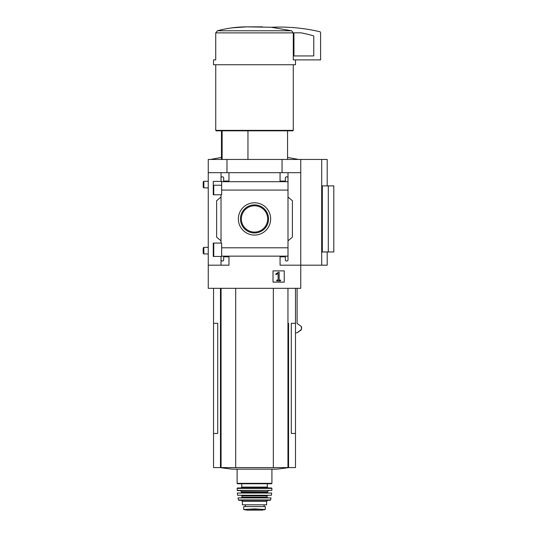 <?xml version="1.0" encoding="UTF-8"?>
<svg xmlns="http://www.w3.org/2000/svg" width="537" height="537" viewBox="0 0 537 537"><rect width="100%" height="100%" fill="white"/><g stroke="black" fill="none" stroke-linecap="round" stroke-linejoin="round"><path stroke-width="0.81" d="M221.647 185.225L213.256 185.225L213.256 194.763L213.256 181.392L221.647 181.392L221.647 194.763L213.256 194.763M213.256 243.073L221.647 243.073L221.647 256.438L213.256 256.438L213.256 243.073L213.256 252.632L213.76 252.632M221.029 256.438L221.029 259.901A1.101 1.101 0 0 0 222.13 261.002L222.573 261.002A1.101 1.101 0 0 0 223.674 259.901L223.674 256.814L228.963 256.814L228.963 265.184L208.255 265.184L208.255 159.455L327.201 159.455L327.201 185.889M208.255 265.184L208.255 288.315L300.767 288.315L300.767 265.184L280.066 265.184L280.066 256.814L285.348 256.814L285.348 259.901A1.101 1.101 0 0 0 286.449 261.002L286.892 261.002A1.101 1.101 0 0 0 287.993 259.901L287.993 256.149L221.647 256.149M254.511 202.785A16.144 16.144 0 0 1 268.493 227.003A16.144 16.144 0 0 1 240.529 227.003A16.144 16.144 0 0 1 254.511 202.785M287.993 259.901L287.993 247.792L221.647 247.792M287.993 247.792L287.993 190.064L221.647 190.064M221.029 194.763L221.029 243.073M221.029 259.901L221.029 265.184M287.993 190.064L287.993 177.955A1.101 1.101 0 0 0 286.892 176.854L286.449 176.854A1.101 1.101 0 0 0 285.348 177.955L285.348 181.043L280.066 181.043L280.066 172.672L208.255 172.672M284.248 270.89L273.018 270.89L273.018 282.126L284.248 282.126L284.248 270.89M321.697 159.455L321.697 265.184L300.767 265.184L300.767 172.672L287.993 172.672L287.993 181.701L221.647 181.707M228.963 172.672L228.963 181.043L223.674 181.043L223.674 177.955A1.101 1.101 0 0 0 222.573 176.854L222.13 176.854A1.101 1.101 0 0 0 221.029 177.955L221.029 181.392M221.029 172.672L221.029 177.955M222.13 130.82L222.13 159.455M295.484 59.889L295.484 64.735L213.545 64.735L213.545 59.889L215.733 59.889L215.733 32.891L217.411 30.777C226.889 28.233 236.616 26.924 246.57 26.85L271.319 27.266L291.618 30.777L293.296 32.891L293.296 59.889L320.596 59.889L320.596 32.77A1.101 1.101 0 0 0 319.743 31.696A176.217 176.217 0 0 0 271.319 27.266M300.767 172.672L300.767 159.455M287.993 177.955L287.993 172.672L280.066 172.672M287.993 197.012L292.397 200.71L292.397 237.146L287.993 240.845M221.029 240.845L216.626 237.146L216.626 200.71L221.029 197.012M321.697 265.184L327.201 265.184L327.201 251.967M328.302 251.967L322.334 251.967L322.334 185.889L333.813 185.889L333.813 251.967L328.302 251.967L328.302 185.889M213.545 288.315L213.545 323.314L217.72 323.314L217.72 433.453L213.545 433.453L213.545 467.593L295.484 467.593L295.484 323.314L291.302 323.314L291.302 433.453L295.484 433.453M295.484 332.786L297.109 332.786L301.546 329.356L301.264 326.402L297.109 323.516L297.109 288.315M226.976 172.672L226.976 159.455M282.046 172.672L282.046 159.455M213.545 323.314L213.545 433.453M235.689 288.315L235.689 467.593M273.34 288.315L273.34 467.593M220.351 467.593A220.271 220.271 0 0 0 232.514 469.157L276.515 469.157A220.271 220.271 0 0 0 288.678 467.593A220.271 220.271 0 0 1 276.515 469.157M262.452 26.85L246.57 26.85M246.53 26.85L231.762 27.884M291.618 30.777L217.411 30.777L215.733 32.891L293.296 32.891M293.283 64.735L293.283 130.377L215.746 130.377L215.746 64.735M293.283 130.377L292.84 130.82L216.183 130.82L215.746 130.377M247.96 130.82L247.96 159.455M278.347 272.259L275.796 274.038L276.011 274.602L278.106 273.514L278.106 280.079L276.763 280.079L276.763 280.911L280.502 280.911L280.502 280.079L279.159 280.079L279.159 272.259L278.347 272.259M254.511 204.892A14.036 14.036 0 0 1 266.667 225.949A14.036 14.036 0 0 1 242.355 225.949A14.036 14.036 0 0 1 254.511 204.892M254.511 205.772A13.157 13.157 0 0 1 265.909 225.506A13.157 13.157 0 0 1 243.12 225.506A13.157 13.157 0 0 1 254.511 205.772M294.383 32.817A0.443 0.443 0 0 0 293.94 33.26L293.94 55.929L313.769 55.929L313.769 36.214A0.443 0.443 0 0 0 313.447 35.791A171.37 171.37 0 0 0 301.035 32.817L294.383 32.817M243.717 509.499L243.717 506.572L265.305 506.572L265.305 509.499L254.511 508.875L243.717 509.499M242.395 501.397L266.627 501.397L266.627 504.807L242.395 504.807L242.395 501.397L241.294 500.296L254.511 500.296L238.864 500.296L238.435 499.947L270.594 499.947L270.165 500.296L254.511 500.296M254.511 483.777L237.549 483.777L237.112 483.334L271.917 483.334L271.474 483.777L241.737 483.777L241.737 487.079L240.858 487.958M237.112 488.401L271.91 488.401L271.474 487.958L237.555 487.958L237.112 488.401L237.388 490.603L271.863 490.388L237.166 490.388M254.511 492.805L237.347 493.047L271.682 493.047L241.073 492.805L241.516 492.362L267.507 492.362L267.95 492.805M254.511 495.45L237.596 495.255L271.427 495.255L254.511 495.45M254.511 497.651L238.019 497.913L271.01 497.913L241.516 497.651L241.959 497.208L267.07 497.208L267.507 497.651M245.369 506.572L245.369 504.807M297.109 332.786L301.264 329.899M301.546 326.946L301.546 329.356M301.264 326.402L297.109 323.516M203.187 184.567L203.187 181.936L203.865 181.264L203.865 187.869L203.187 187.191L203.187 184.567M203.187 250.645L203.187 248.02L203.865 247.342L203.865 253.954L203.187 253.276L203.187 250.645M220.465 288.315L220.465 467.593M221.069 288.315L221.069 467.593M287.953 288.315L287.953 467.593M288.564 323.314L288.564 467.593M267.292 483.777L267.292 487.079L241.737 487.079M268.607 490.603L267.507 491.704L241.516 491.704L240.415 490.603M267.507 495.45L267.07 495.886L241.959 495.886L241.516 495.45M245.429 506.572L245.429 504.807M260.21 509.204L248.812 509.204M265.305 509.532L261.841 510.143L247.188 510.143L243.717 509.532M213.76 185.225L213.76 194.763M213.76 243.073L213.76 256.438M221.472 130.82L221.472 159.455M295.484 288.315L295.484 323.314M287.557 130.82L287.557 159.455M237.112 469.157L237.112 483.334M271.917 469.157L271.917 483.334M267.292 487.079L268.171 487.958M271.91 488.401L271.863 490.388M241.516 491.704L241.516 492.362M267.507 491.704L267.507 492.362M237.347 493.047L237.596 495.255M271.682 493.047L271.427 495.255M241.959 495.886L241.959 497.208M267.07 495.886L267.07 497.208M238.019 497.913L238.435 499.947M271.01 497.913L270.594 499.947M266.627 501.397L267.728 500.296M264.117 506.572L264.117 504.807M247.188 510.143L261.841 510.143M287.557 157.415L298.565 159.455M221.472 157.415L210.457 159.455M208.255 181.264L203.865 181.264M208.255 187.869L203.865 187.869M208.255 247.342L203.865 247.342M208.255 253.954L203.865 253.954"/></g></svg>
